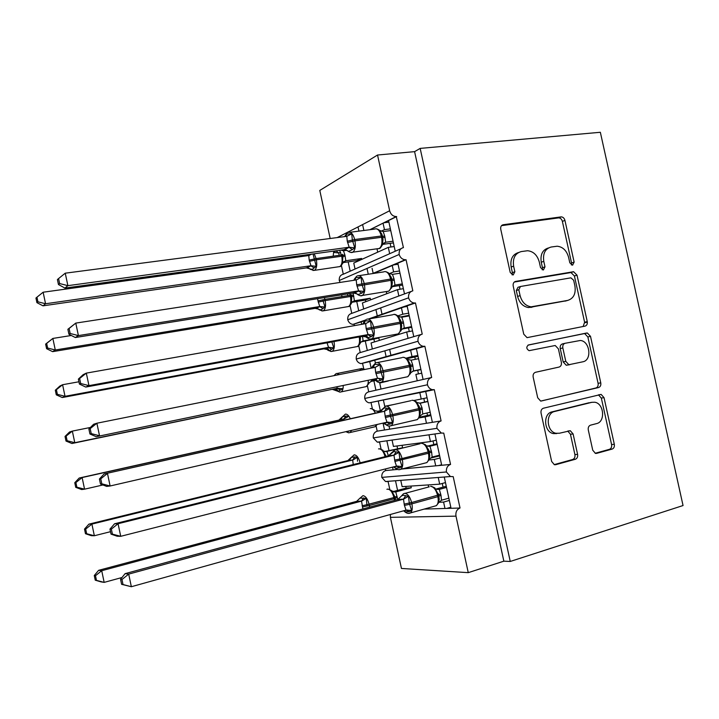 <?xml version="1.0" encoding="UTF-8"?>
<svg xmlns="http://www.w3.org/2000/svg" width="719" height="719" viewBox="0 0 719 719"><rect width="100%" height="100%" fill="white"/><g stroke="black" fill="none" stroke-linecap="round" stroke-linejoin="round"><path stroke-width="1.08" d="M572.585 265.194L574.13 262.093L564.936 220.391C564.298 218.19 563.058 217.012 561.233 216.868L503.183 224.741C501.224 225.263 500.406 226.764 500.748 229.262L510.229 272.501L513.168 274.973L514.858 271.755L513.627 266.165C512.557 258.184 515.101 253.313 521.284 251.569L527.575 250.733C533.426 251.371 537.345 255.155 539.313 262.067L540.517 267.567L543.375 270.002L544.993 266.839L543.789 261.348C542.71 253.501 545.164 248.729 551.131 247.03L557.135 246.222C562.842 246.824 566.662 250.545 568.612 257.384L569.808 262.794L572.585 265.194M571.344 264.969L571.542 262.947L562.375 221.38C561.737 219.187 560.505 218.019 558.681 217.875L501.511 225.649M512.072 274.847L512.368 272.609L511.146 267.037L513.627 266.165M542.207 269.832L542.45 267.702L541.245 262.228L543.789 261.348M592.744 450.202L595.422 453.365L596.716 453.347L612.157 449.078C613.945 448.332 614.655 446.733 614.314 444.288L604.032 397.652L601.138 394.416L543.42 408.221C541.497 408.94 540.715 410.576 541.056 413.101L551.662 461.472L554.349 464.672L555.805 464.672L575.317 459.279C577.177 458.497 577.932 456.862 577.591 454.363L573.106 433.961L570.302 430.726L559.4 433.242L555.922 433.269C546.494 431.598 545.415 413.146 554.619 411.493L591.917 402.307L594.793 402.236C604.014 403.449 605.596 421.81 596.608 423.59L590.515 425.172C588.69 425.9 587.953 427.499 588.295 429.98L592.744 450.202M420.166 148.393L510.247 561.458L683.05 505.538L600.347 132.278L420.166 148.393L414.593 151.646L377.538 155.016L389.644 210.748C390.741 214.442 392.951 216.383 396.268 216.572L403.422 247.615C400.276 248.406 398.856 250.688 399.153 254.472C400.258 257.699 402.281 259.46 405.219 259.766L406.055 259.712L412.823 290.836C409.686 291.698 408.275 294.026 408.572 297.828C409.578 300.848 411.448 302.573 414.189 303.005L415.456 302.951L422.233 334.137C419.114 335.063 417.703 337.445 418.009 341.255C418.925 344.086 420.651 345.767 423.185 346.297L424.866 346.27L431.652 377.493L423.078 379.452L416.382 348.625L424.866 346.27M585.05 326.12C586.857 325.509 587.594 323.99 587.252 321.564L577.015 275.152L573.573 271.71L515.613 281.417C513.663 282.001 512.863 283.547 513.204 286.054L523.756 334.182L527.054 337.642L585.05 326.12M590.506 336.339L600.769 382.859C601.111 385.294 600.383 386.849 598.594 387.532L540.67 401.085L537.695 397.751L533.165 377.089C532.815 374.572 533.615 372.963 535.538 372.28L559.067 367.067C560.937 366.393 561.701 364.821 561.359 362.34L558.402 348.886L555.212 345.497L529.103 350.674C526.281 348.841 526.083 346.926 528.519 344.949L587.351 332.987L590.506 336.339L587.854 336.959L598.082 383.326L600.769 382.859M395.558 481.02L397.58 490.394M434.995 434.348L441.709 465.274L450.552 464.438C447.47 465.597 446.095 468.114 446.409 471.979L381.789 477.389L385.519 481.514L388.098 481.586L389.797 489.423M400.825 480.616L402.137 486.655L439.695 484.157L438.302 477.767M445.474 482.602L439.695 484.157M444.324 477.308L451.056 508.288L460.025 508.018L453.204 476.634L450.436 476.544L446.409 471.979M386.93 441.151L388.961 450.516M392.547 467.125L393.14 469.849L397.418 469.444M431.652 377.493C428.551 378.509 427.149 380.926 427.463 384.764L364.74 398.461C365.504 400.851 366.978 402.316 369.153 402.865L425.684 391.451L432.389 422.332L441.098 420.93C438.006 422.017 436.613 424.48 436.927 428.335L373.26 437.898L377.313 442.158L379.587 442.185L381.079 449.096M385.375 468.959L385.717 470.55L393.14 469.849M392.134 440.414L393.437 446.436L430.447 441.565L429.063 435.184M436.253 440.136L430.447 441.565M436.927 428.335L441.313 433.063L443.74 433.108L450.552 464.438M378.329 401.337L380.342 410.693M383.038 423.123L384.521 429.998L389.698 429.171L389.033 426.079M371.085 402.847L372.379 408.814M376.109 426.097L377.205 431.166L384.521 429.998M383.443 400.267L384.746 406.289L385.779 406.082M385.914 406.055L394.174 404.42M414.054 400.465L421.217 399.045L419.833 392.673M427.05 397.751L421.217 399.045M425.684 391.451L434.294 389.653L441.098 420.93M418.009 341.255L356.238 359.087C357.073 361.639 358.673 363.149 361.037 363.616L369.728 361.585L371.157 368.191M373.898 380.863L375.92 390.201L381.016 389.042L379.713 383.029L388.35 380.971M362.601 363.571L363.688 368.604M367.409 385.851L368.712 391.846L375.92 390.201M369.728 361.585L374.77 360.192L375.39 363.032M406.226 358.134L412.005 356.588L410.621 350.225L416.382 348.625M374.77 360.192L410.621 350.225M406.945 358.664L418.054 356.327M587.351 322.184L584.7 322.759M417.856 355.429L412.005 356.588M408.572 297.828L347.744 319.766C348.661 322.498 350.396 324.044 352.939 324.404L361.145 321.896L361.675 324.341M365.306 341.139L367.328 350.468L372.352 348.976L371.049 342.972L406.666 331.998L408.041 338.352L421.289 334.416M354.125 324.35L354.404 325.635M358.727 345.668L360.228 352.58L367.328 350.468M397.886 315.866L402.802 314.203L401.427 307.849L415.456 302.951M370.303 318.706L401.427 307.849M400.052 317.052L409.138 315.29M408.68 313.169L402.802 314.203M407.098 305.872L413.776 336.645M356.732 301.486L358.745 310.797L363.697 308.972L362.394 302.978L397.472 289.649L398.847 295.994L411.133 291.465M347.538 293.882L347.924 295.644M350.063 305.557L351.753 313.376L358.745 310.797M389.509 273.571L393.617 271.881L392.241 265.536L406.055 259.712M373.467 273.454L392.241 265.536M399.512 270.982L393.617 271.881M397.823 263.181L404.5 293.909M424.192 509.088L444.971 508.468L443.578 502.069L439.066 502.248M401.741 469.04L435.714 465.84L434.33 459.45L429.117 459.989M389.698 429.171L426.475 423.275L425.091 416.894L419.168 417.901M381.016 389.042L417.254 380.782L415.87 374.41L421.711 373.197M372.352 348.976L408.041 338.352M363.697 308.972L398.847 295.994M345.56 249.835L345.695 250.455M348.167 261.878L350.18 271.18L389.671 253.708L388.296 247.363L353.757 263.037L355.051 269.023M338.703 252.998L339.206 255.326M341.408 265.509L343.296 274.227L350.18 271.18M381.241 231.185L384.449 229.631L383.074 223.294L396.672 216.545M370.276 229.649L383.038 223.151M390.372 228.858L384.449 229.631M388.566 220.571L395.234 251.246L401.067 248.666M510.247 561.458L503.848 561.179L468.258 572.648L401.445 568.459L390.408 517.347L390.381 514.48M381.789 477.389C381.519 473.884 382.832 471.61 385.717 470.55M373.26 437.898C372.99 434.411 374.311 432.164 377.205 431.166M364.74 398.461C364.479 394.983 365.8 392.781 368.712 391.846M356.238 359.087C355.977 355.626 357.307 353.46 360.228 352.58M347.744 319.766C347.484 316.315 348.823 314.194 351.753 313.376M399.153 254.472L339.26 280.5L340.123 282.423M339.26 280.5C339.009 277.076 340.357 274.982 343.296 274.227M330.174 238.501L319.793 190.427L377.538 155.016M391.001 355.68L389.653 349.443M382.095 314.589L380.648 307.894M373.197 273.499L372.074 268.322M363.877 230.475L362.601 224.589M468.258 572.648L455.99 516.143C455.46 512.063 456.799 509.358 460.025 508.018M503.848 561.179L414.593 151.646M427.463 384.764C428.299 387.406 429.89 389.033 432.227 389.653L434.294 389.653M449.348 500.451L443.578 502.069M439.677 455.909L430.465 458.102M440.127 457.967L434.33 459.45M430.735 414.719L419.572 417.191M430.915 415.546L425.091 416.894M412.535 330.911L406.666 331.998M403.359 288.687L397.472 289.649M389.671 253.708L395.234 251.246M394.21 246.545L388.296 247.363M395.621 217.057L395.513 216.545M386.193 357.019L384.854 350.827M377.358 316.243L375.92 309.601M368.263 274.245L367.139 269.059M358.925 231.114L358.017 226.934M364.569 320.89L363.526 321.069M397.005 469.282L395.738 469.606M361.145 321.896L364.776 320.629M417.254 380.782L423.078 379.452M426.475 423.275L432.38 422.332M435.714 465.84L441.709 465.274M444.971 508.468L451.056 508.288M388.907 222.126L384.243 222.719M441.601 464.762L438.428 465.579M450.831 507.255L446.751 508.414M398.047 264.233L393.841 264.862M407.215 306.411L403.907 306.986M548.399 247.974C542.557 249.763 540.176 254.517 541.245 262.228M518.444 252.549C512.503 254.463 510.068 259.289 511.146 267.037M583.136 326.507L584.61 322.238L574.409 275.97L570.976 272.546L514.283 282.046M573.654 280.23L570.877 277.84L520.475 286.495L518.803 289.739L520.098 295.635C521.922 302.178 525.589 305.917 531.089 306.833L567.767 300.389C573.627 298.502 576.009 293.685 574.912 285.937L573.654 280.23M519.981 286.656L517.977 287.303L516.305 290.53L518.803 289.739M566.617 300.713L528.564 307.57C523.064 306.654 519.406 302.933 517.59 296.408L516.305 290.53M540.859 401.112L595.907 387.981C597.696 387.307 598.424 385.752 598.082 383.326M527.971 345.147L586.578 333.023M582.83 361.801C592.258 360.264 590.002 341.085 580.341 340.473L565.107 343.287C563.247 343.925 562.492 345.479 562.833 347.951L565.79 361.369L568.864 364.713L582.83 361.801M565.107 343.287L562.501 343.889C560.649 344.527 559.885 346.082 560.227 348.544L562.833 347.951M569.816 364.686L566.248 365.252L563.175 361.918L560.227 348.544M587.854 336.959L584.709 333.625L583.936 333.661M590.398 402.541L591.917 402.307M556.767 433.566L553.297 433.584C543.888 431.921 542.818 413.533 552.012 411.879L589.238 402.712M554.169 464.618L572.648 459.504C574.508 458.731 575.263 457.095 574.912 454.606L570.446 434.267L567.758 431.076M595.152 453.285L609.433 449.33C611.204 448.584 611.923 446.993 611.581 444.558L601.336 398.083L598.451 394.857L601.138 394.416M381.87 234.205L379.093 229.927L376.675 228.849M345.192 235.625L346.756 234.061L351.708 233.828L352.355 240.065L354.746 247.866L352.427 249.583L348.607 251.407L348.095 251.084M59.614 283.547L58.572 278.568L57.403 279.565L58.455 284.526L59.614 283.547L67.883 285.659L65.249 273.184L346.801 236.326L347.268 241.198L349.164 247.228L67.883 285.659L64.899 288.076L343.925 249.7L348.985 247.246M347.376 250.625L343.925 249.7M393.05 241.225L385.681 242.24L383.11 243.624M393.419 242.896L382.625 244.379M390.741 230.574L383.191 231.563L384.764 236.2L385.681 242.24M382.265 245.233L383.002 239.58L382.67 237.333L381.582 237.288L381.304 236.003C379.803 230.529 377.619 228.193 374.77 228.993M379.057 230.269L383.191 231.563M385.51 242.258L382.059 244.118M351.708 233.828L346.801 236.326M354.746 247.866L349.164 247.228M65.249 273.184L58.572 278.568M58.455 284.526L64.899 288.076M313.026 253.951L316.225 266.309L312.388 269.301L310.41 269.095M37.918 301.809L36.948 297.19L35.95 298.052L36.912 302.645L37.918 301.809L45.558 303.76L310.968 265.733L309.188 260.107L308.766 255.542L43.131 292.22L45.558 303.76L43.005 305.836L306.375 267.899L310.797 265.76M310.186 268.897L306.375 267.899M339.08 252.944L340.671 252.333M346.72 250.311L343.466 250.76L344.94 255.092L345.794 260.745L342.936 262.228M361.81 259.379L361.621 258.472L345.794 260.745M361.621 258.472L356.903 260.62L342.55 262.687M357.1 261.527L356.903 260.62M342.388 254.274L342.828 256.207M340.635 252.243L338.901 252.944L335.845 250.841L333.751 252.405L338.784 252.989M342.451 263.792L342.828 256.234L341.75 256.216L339.629 250.293M342.271 262.561L345.632 260.772M343.466 250.76L340.914 250.122M310.968 265.733L316.225 266.309M308.766 255.542L311.704 254.14M43.005 305.836L36.912 302.645M36.948 297.19L43.131 292.22M45.63 344.095L46.591 348.697L47.634 348.032L46.663 343.412L45.63 344.095L52.855 338.433L55.282 350L319.757 306.519L317.978 300.884L322.732 299.832L325.006 307.04L321.123 309.853L319.074 309.476M47.634 348.032L55.282 350L52.631 351.645L315.093 308.352L319.587 306.537M46.663 343.412L52.855 338.433L71.334 335.485M317.978 300.884L317.618 298.682M318.724 309.188L315.093 308.352L317.78 308.631L319.488 309.916M353.029 293.001L354.449 300.803L352.49 301.701M370.582 299.868L370.222 298.214L354.449 300.803M370.222 298.214L365.432 300.048L351.942 302.268M365.791 301.683L365.432 300.048M351.097 294.538L351.258 295.212M351.223 303.688L351.744 297.666L351.519 296.435L350.45 296.489L349.722 293.532M350.962 302.753L354.296 300.839M319.757 306.519L325.006 307.04M52.631 351.645L46.591 348.697M331.81 341.947L333.805 347.834L329.877 350.477L327.765 349.937M55.318 390.219L56.289 394.839L57.367 394.336L56.397 389.707L55.318 390.219L59.875 386.058L62.589 384.728L65.025 396.313L328.556 347.358L327.019 342.828M57.367 394.336L65.025 396.313L62.283 397.535L323.829 348.859L328.394 347.385M56.397 389.707L62.589 384.728L78.937 381.771M327.235 349.524L323.82 348.859L327.181 349.488L328.215 350.405M362.511 336.321L363.122 340.932L361.864 341.399M379.353 340.411L378.841 338.011L363.122 340.932M378.841 338.011L361.145 341.92M374.491 341.911L373.979 339.53M359.922 343.808L360.435 337.876M359.662 343.017L362.969 340.959M328.556 347.358L333.805 347.834M62.283 397.535L56.289 394.839M65.034 436.433L66.004 441.053L67.119 440.72L66.139 436.082L65.034 436.433L69.536 432.002L72.34 431.103L74.785 442.706L337.211 388.287L342.612 388.691L338.649 391.154L336.492 390.471M67.119 440.72L74.785 442.706L71.954 443.506L337.211 388.287M66.139 436.082L72.34 431.103L90.45 427.446M337.373 388.26L336.789 386.975M335.692 389.914L332.555 389.437M371.66 379.767L371.346 381.241M375.579 380.333L371.471 381.196M375.785 380.468L370.734 381.519M383.209 382.193L382.868 380.594M368.649 384L368.38 383.335L371.66 381.151M71.954 443.506L66.004 441.053M75.908 482.548L74.767 482.719L75.738 487.347L76.879 487.194L75.908 482.548L82.119 477.56L343.826 419.015L79.207 478.027L82.119 477.56L84.563 489.181L102.952 484.966M76.879 487.194L84.563 489.181L81.633 489.549L75.738 487.347M343.979 420.166L343.826 419.015M342.505 416.714L339.134 419.905L341.615 418.35L342.505 416.714L346.046 416.022L348.589 416.409L343.988 418.97M381.879 410.351L377.277 411.376M377.924 411.358L378.67 412.382M381.753 410.522L378.05 411.34M349.227 430.897L347.43 431.894M378.176 411.322L374.284 410.684L374.132 409.875L371.121 408.59M79.207 478.027L74.767 482.719M391.226 277.264L388.35 272.771L385.743 271.62M353.838 280.311L356.139 277.417L361.136 277.381L361.801 283.708L364.182 291.447L361.846 293.1L357.954 294.646L357.478 294.143M67.883 329.284L68.925 334.254L70.138 333.472L69.087 328.484L67.883 329.284L75.774 323.101L356.238 279.943L356.705 284.832L358.601 290.862L78.407 335.602L75.315 337.526L353.272 292.966L358.422 290.889M356.795 293.81L353.272 292.966M69.087 328.484L75.774 323.101L78.407 335.602L70.138 333.472M402.316 283.879L394.974 285.048L392.277 286.692L402.577 285.057M399.998 273.211L392.475 274.361L394.048 278.99L394.974 285.048M391.603 288.049L392.331 282.684L391.99 280.32L390.92 280.347L390.642 279.053C389.132 273.553 386.93 271.099 384.027 271.71M388.377 273.22L392.475 274.361M394.803 285.084L391.379 287.088M361.136 277.381L356.238 279.943M364.182 291.447L358.601 290.862M68.925 334.254L75.315 337.526M400.591 320.386L397.625 315.677C395.702 314.509 394.407 314.104 393.76 314.482M364.021 323.271L362.798 324.116L363.895 322.112L365.531 320.836L370.582 321.016L371.265 327.424L373.628 335.099L371.274 336.69L367.319 337.948L366.78 337.391M78.371 379.102L79.423 384.081L80.681 383.497L79.62 378.5L78.371 379.102L83.143 374.671L86.325 373.116L365.683 323.631L366.16 328.547L368.056 334.569L88.958 385.636L85.759 387.065L362.646 336.294L367.885 334.596M366.061 336.986L362.646 336.294M79.62 378.5L86.325 373.116L88.958 385.636L80.681 383.497M411.592 326.597L403.143 328.331M411.744 327.289L402.137 329.05M409.273 315.911L401.786 317.232L403.35 321.86L404.276 327.936M400.941 330.938L401.687 325.959L401.328 323.37L400.276 323.469L399.998 322.175C398.488 316.648 396.259 314.086 393.311 314.5M397.706 316.234L401.786 317.232M404.114 327.972L400.717 330.12M370.582 321.016L365.683 323.631M373.628 335.099L368.056 334.569M79.423 384.081L85.759 387.065M409.974 363.571L406.909 358.637L403.88 357.334M371.22 368.182L374.941 364.335L380.036 364.713L380.737 371.22L383.092 378.823L380.719 380.351L376.702 381.322L376.127 380.737M88.886 429.009L89.938 434.006L91.232 433.62L90.181 428.614L88.886 429.009L93.605 424.273L96.885 423.221L375.156 367.391L375.633 372.325L377.529 378.347L96.22 436.694L377.349 378.383M375.345 380.243L372.029 379.695L375.794 380.486L374.914 379.614L377.286 378.392M90.181 428.614L96.885 423.221L99.528 435.759L91.232 433.62M420.885 369.386L413.128 371.022M420.93 369.584L412.427 371.346M418.566 358.682L411.106 360.174L412.67 364.794L413.605 370.896M410.306 373.907L411.043 369.144L410.414 365.18L409.372 365.369C407.853 359.806 405.597 357.136 402.604 357.352M407.053 359.32L411.106 360.174M413.434 370.932L410.073 373.233M380.036 364.713L375.156 367.391M372.37 367.202L373.377 366.501M383.092 378.823L377.529 378.347M89.938 434.006L96.22 436.694M415.375 420.058L417.254 419.617C419.294 417.865 419.887 414.629 419.042 409.929L420.067 409.668L419.348 406.756L416.202 401.669L412.958 400.285M99.42 479.016L100.471 484.013L101.819 483.833L100.759 478.818L99.42 479.016L104.075 473.974L379.075 412.293L384.359 407.898L389.509 408.491L390.516 416.4L392.565 422.628L390.183 424.075L386.103 424.767L385.51 424.174M104.075 473.974L384.467 411.268L379.075 412.293L382.661 408.877M100.759 478.818L107.473 473.426L110.115 485.99L387.011 422.197L385.402 417.496L384.467 411.268M101.819 483.833L110.115 485.99L106.7 486.412L100.471 484.013M430.196 412.248L422.772 413.955L419.438 416.409L420.417 412.481M427.832 401.355L419.447 403.233M420.193 403.224L422.008 407.808L422.772 413.955M427.868 401.526L420.606 403.152M419.68 416.957L419.438 416.409M416.418 402.478L420.435 403.188M389.509 408.491L384.638 411.223M392.565 422.628L387.011 422.197M85.687 529.085L84.509 529.085L85.48 533.723L86.666 533.741L85.687 529.085L91.906 524.097L352.669 460.025L347.897 460.591L88.904 524.142L91.906 524.097L94.351 535.745L110.519 531.683M86.666 533.741L94.351 535.745L91.331 535.673L85.48 533.723M353.254 464.555L352.669 460.025M351.267 457.365L347.888 460.591L350.45 458.857L351.267 457.365L354.862 456.925L357.424 457.374L357.496 461.23M402.065 445.304L402.595 447.766L384.89 451.514M385.752 451.676L387.047 451.586L388.35 455.855M402.595 447.766L385.77 451.676M397.544 448.404L397.014 445.969M386.04 456.152L382.805 450.175L379.623 448.827M386.894 451.622L383.02 451.101M352.831 459.989L357.424 457.374M88.904 524.142L84.509 529.085M424.965 463.081L426.78 462.614C428.713 460.915 429.27 457.796 428.443 453.267L429.45 452.925L428.758 450.076L425.504 444.755L422.08 443.299M109.971 529.112L111.032 534.127L112.416 534.145L111.355 529.112L109.971 529.112L114.573 523.774L388.485 455.819L393.805 451.532L399 452.332L400.025 460.331L402.065 466.496L399.656 467.88L395.513 468.285L394.938 467.709M114.573 523.774L118.069 523.72L393.967 455.172L388.485 455.819L392.071 452.368M111.355 529.112L118.069 523.72L120.729 536.311L396.511 466.128L394.902 461.427L393.967 455.172M112.416 534.145L120.729 536.311L117.197 536.23L111.032 534.127M439.516 455.172L432.128 457.059L428.821 459.657L429.809 455.927M437.044 443.776L427.598 446.113M428.614 446.328L429.953 446.229L431.634 452.179L432.128 457.059M437.188 444.432L429.953 446.229M425.792 445.699L429.791 446.274M399 452.332L394.138 455.127M402.065 466.496L396.511 466.128M95.492 575.712L94.27 575.542L95.25 580.179L96.472 580.377L95.492 575.712L101.712 570.715L361.522 501.107L356.678 501.341L98.62 570.329L101.712 570.715L104.165 582.381L121.996 577.51M96.472 580.377L104.165 582.381L101.046 581.887L95.25 580.179M362.906 508.944L361.522 501.107M360.039 498.078L356.66 501.341L360.039 498.078L366.268 498.402L366.906 504.72L393.904 497.548C392.493 492.263 390.417 489.45 387.676 489.091L386.903 489.297M410.891 486.071L411.268 487.788L406.136 488.111L392.942 491.643M393.778 491.931L395.774 491.931L397.697 499.471M411.268 487.788L395.774 491.931L391.936 490.996M406.136 488.111L405.768 486.412M359.851 498.312L362.951 495.652C365.612 496.038 367.661 498.914 369.081 504.262L369.35 505.493L394.174 498.761L393.904 497.548L394.803 496.694L391.487 490.52L388.125 489.109M395.621 491.976L391.774 491.589M361.684 501.062L366.268 498.402M98.62 570.329L94.27 575.542M401.229 496.227L403.413 493.809L404.707 493.333C407.754 493.737 410.055 496.802 411.601 502.527L438.572 494.96L434.824 487.913L431.535 486.386M120.549 579.307L121.61 584.322L123.03 584.547L121.969 579.514L120.549 579.307L125.088 573.654L397.913 499.417L401.49 495.93L403.26 495.238L408.5 496.254L409.264 503.021L411.574 510.436L409.156 511.757L404.941 511.874L404.312 511.065M125.088 573.654L128.701 574.113L403.476 499.157L397.913 499.417L401.49 495.93M121.969 579.514L128.701 574.113L131.352 586.722L406.028 510.122L404.42 505.43L403.476 499.157M123.03 584.547L131.352 586.722L121.61 584.322M448.854 498.168L441.502 500.226L438.222 502.976L439.21 499.453M446.265 486.26L436.181 489.001M437.197 489.378L439.318 489.378L440.999 495.328L441.502 500.226M446.517 487.419L439.318 489.378M435.193 489.001L439.156 489.423M408.5 496.254L403.647 499.103M411.574 510.436L406.028 510.122M571.542 262.947L574.13 262.093M512.368 272.609L514.858 271.755M542.45 267.702L544.993 266.839M390.408 517.347L455.99 516.143M337.202 237.585L389.644 210.748M390.129 243.346L390.929 247.003M399.306 285.587L400.097 289.218M405.876 315.866L406.01 316.486M408.491 327.891L409.273 331.513M414.8 356.975L415.312 359.338M417.685 370.258L418.467 373.871M423.815 398.47L424.596 402.083M426.969 412.994L427.499 415.465M433.036 440.936L433.818 444.576M436.298 455.99L436.46 456.736M442.266 483.465L443.066 487.131M501.925 225.263L503.183 224.741M558.42 217.893L560.973 216.895M562.375 221.38L564.936 220.391M514.84 281.677L515.613 281.417M570.473 272.573L573.061 271.746M574.409 275.97L577.015 275.152M584.61 322.238L587.252 321.564M517.59 296.408L520.098 295.635M530.865 307.453L533.399 306.725M565.17 301.126L567.767 300.389M595.907 387.981L598.594 387.532M563.175 361.918L565.79 361.369M552.012 411.879L554.619 411.493M570.446 434.267L573.106 433.961M574.912 454.606L577.591 454.363M572.648 459.504L575.317 459.279M554.807 464.762L555.805 464.672M601.336 398.083L604.032 397.652M611.581 444.558L614.314 444.288M609.433 449.33L612.157 449.078M595.835 453.428L596.716 453.347M382.391 236.048L382.661 237.306L382.391 236.048L381.304 236.003L354.674 239.544L347.268 241.198M348.257 232.408C351.025 231.617 353.164 233.999 354.674 239.544L354.952 240.856C355.887 246.383 355.186 250.158 352.84 252.171L350.809 252.432M377.592 248.837L379.308 248.477C381.735 246.473 382.499 242.743 381.582 237.288L354.952 240.856L347.556 242.51M345.821 236.452L346.657 234.115M384.764 236.2L382.418 236.2M385.042 237.477L382.697 237.486M385.663 242.249L382.436 244.694M352.427 249.583L348.922 247.273M348.607 251.407L345.524 249.664L343.934 249.691M338.218 266.821L339.862 266.578C341.983 264.79 342.612 261.33 341.75 256.216L316.36 259.793C317.25 264.969 316.666 268.457 314.607 270.263L312.972 270.479M333.697 251.111L333.221 256.171M314.248 253.789L316.099 258.57L341.489 255.011L342.568 255.029L343.035 257.348M309.188 260.107L316.099 258.57L316.36 259.793L309.458 261.33M342.666 263.19L345.776 260.754M342.846 256.306L345.201 256.288M342.586 255.101L344.94 255.092M306.384 267.89L308.109 267.899L310.779 269.49M310.743 265.778L314.113 267.89M310.473 254.301L309.26 255.425M347.034 306.779L348.661 306.51C350.71 304.775 351.303 301.432 350.45 296.489L325.159 300.587C326.031 305.593 325.473 308.963 323.496 310.707L321.869 310.959M341.759 294.808L341.867 296.623M324.422 297.585L324.889 299.356L350.189 295.275L351.258 295.23L351.519 296.417L351.258 295.23M322.732 299.832L324.889 299.356L325.159 300.587L318.247 302.115M351.744 302.573L354.44 300.821M351.528 296.489L353.865 296.336M351.267 295.284L353.604 295.132M319.524 306.555L322.885 308.568M355.869 346.819L357.469 346.513C359.419 344.859 359.994 341.66 359.194 336.923M333.993 341.543C334.811 346.342 334.281 349.569 332.394 351.232L330.785 351.51M329.23 350.584L327.262 347.699M361.855 341.408L363.113 340.941M360.462 338.065L360.228 336.735L362.538 336.447M328.331 347.403L331.666 349.299M327.046 342.954L331.306 342.037M364.731 386.921L366.295 386.588C367.652 385.582 368.317 383.542 368.299 380.468M343.206 385.654C343.251 388.763 342.621 390.821 341.309 391.828L339.719 392.134M338.11 391.217L336.186 388.53M364.506 369.53L361.612 368.434L359.635 370.51M336.6 373.431L339.422 374.563M368.748 383.551L369.251 382.724M332.573 389.428L336.95 390.947M337.148 388.305L340.464 390.102M373.61 427.095L375.129 426.735L376.558 424.605M351.609 430.348L350.234 432.496L348.679 432.829M342.37 416.921L345.372 414.108C347.151 413.928 348.796 415.483 350.297 418.746M375.318 413.137C373.799 409.92 372.118 408.401 370.285 408.59M346.046 416.022L343.763 419.024M391.199 277.183L391.99 280.293L391.711 279.026L390.642 279.053L356.705 284.832M357.622 275.719C360.444 275.125 362.61 277.615 364.12 283.196L364.407 284.508C365.324 289.829 364.659 293.469 362.403 295.428L360.381 295.725M387.289 291.546L388.772 291.141C391.109 289.2 391.819 285.605 390.92 280.347L356.992 286.144M355.024 280.131L355.86 277.552M394.048 278.99L391.738 279.134M394.327 280.275L392.017 280.419M353.811 280.32L354.539 278.837M361.846 293.1L358.359 290.907M357.954 294.646L355.815 293.145L353.29 292.948M400.564 320.306L401.337 323.343L401.058 322.067L399.998 322.175L366.16 328.547M367.014 319.101C369.872 318.697 372.065 321.303 373.583 326.92L373.871 328.232C374.77 333.364 374.141 336.878 371.984 338.766L369.979 339.098M397.014 334.308L398.254 333.886C400.483 332.007 401.157 328.538 400.276 323.469L366.447 329.859M368.281 338.128L366.133 335.09M364.254 323.883L365.081 321.034M403.35 321.86L401.067 322.13M403.638 323.146L401.355 323.424M362.7 324.161L363.895 322.112M371.274 336.69L367.813 334.614M367.319 337.948L365.89 336.771L362.664 336.285M376.414 362.547C379.317 362.349 381.537 365.072 383.065 370.707L375.633 372.325M405.813 377.116L407.745 376.711C409.884 374.896 410.513 371.543 409.65 366.663L409.372 365.369L383.065 370.707L383.353 372.029C384.234 376.972 383.64 380.36 381.582 382.184L379.605 382.562M375.92 373.637L410.693 366.483L409.947 363.499M377.834 381.582L375.713 378.769M373.521 367.724L374.329 364.569M412.67 364.794L410.414 365.207M412.958 366.088L410.702 366.501M371.301 368.164L373.278 365.459M380.719 380.351L378.437 378.284M376.702 381.322L376.549 381.241C377.969 382.472 379.641 382.796 381.582 382.184L407.745 376.711L411.043 372.514M419.339 406.756L419.779 408.374L418.755 408.626C417.227 403.035 414.953 400.258 411.915 400.285M382.463 409.156L385.824 406.073C388.781 406.073 391.028 408.904 392.556 414.575L385.114 416.175M385.402 417.496L419.042 409.929L418.755 408.626L392.556 414.575L392.844 415.897C393.706 420.66 393.158 423.931 391.19 425.684L389.258 426.097M422.287 409.093L420.058 409.668L419.788 408.374M422.008 407.808L419.779 408.347M416.652 402.146L417.2 402.595M384.395 411.277L386.723 408.086M390.183 424.075L386.921 422.215M386.103 424.767L383.092 423.096M351.106 457.59L354.152 454.848C356.705 455.028 358.7 457.688 360.147 462.847M385.069 456.664C383.622 451.577 381.591 448.962 378.976 448.809L378.545 448.917M354.862 456.925L352.607 460.043M428.749 450.076L429.171 451.631L428.156 451.963C426.628 446.346 424.318 443.452 421.244 443.281M391.837 452.664L395.261 449.663C398.263 449.869 400.528 452.817 402.074 458.515L394.623 460.106M394.902 461.427L428.443 453.267L428.156 451.963L402.074 458.515L402.352 459.836C403.197 464.429 402.685 467.584 400.807 469.282L398.928 469.714M429.809 455.99L429.171 451.649M431.355 450.885L429.153 451.568M431.634 452.179L429.441 452.862M428.821 446.346L429.926 446.229M393.895 455.19L396.196 451.865M399.656 467.88L396.627 466.101M395.513 468.285L393.518 466.883M362.124 505.736L366.906 504.72L367.175 505.96L369.35 505.493L369.62 507.111M394.443 500.361L394.174 498.761L395.171 498.366L394.911 497.171L395.171 498.366M394.911 497.153L394.794 496.676M395.162 498.321L397.355 497.494M394.902 497.099L397.095 496.281M362.394 506.967L367.175 505.96M363.697 497.89L361.459 501.116M434.564 506.176L436.307 505.682C438.15 504.046 438.671 501.044 437.862 496.667L437.574 495.364C436.038 489.72 433.701 486.709 430.582 486.35M404.42 505.43L411.879 503.848L411.601 502.527L404.141 504.109M438.851 496.254L438.581 494.978L438.842 496.245L437.862 496.667L411.879 503.848C412.706 508.279 412.23 511.317 410.441 512.953L408.635 513.42M440.72 494.025L438.545 494.852M440.999 495.328L438.833 496.155M403.404 499.166L405.678 495.715M409.156 511.757L406.352 510.059M407.655 510.014L404.222 510.841L404.932 511.865L403.62 510.787M369.845 229.712L396.268 216.572M372.406 273.615L405.219 259.766M352.939 324.404L365.324 320.081M368.335 319.029L414.189 303.005M361.037 363.616L423.185 346.297M369.153 402.865L432.227 389.653M377.313 442.158L441.313 433.063M385.519 481.514L450.436 476.544M377.017 248.918L377.718 252.162M386.292 291.707L386.732 293.729M395.594 334.578L395.765 335.36M419.114 443.057L419.303 443.929M428.191 484.921L428.641 486.997M558.681 217.875L561.233 216.868M570.976 272.546L573.573 271.71M528.564 307.57L531.089 306.833M566.248 365.252L568.864 364.713M584.709 333.625L587.351 332.987M553.297 433.584L555.922 433.269M568.028 431.005L570.302 430.726M382.382 236.012L381.843 234.124M349.326 247.219L345.201 249.376L348.338 251.326C350.378 252.567 351.879 252.845 352.84 252.171L379.308 248.477C379.605 248.972 380.63 247.767 382.409 244.873L383.416 243.256M350.063 232.264L374.572 229.1M347.232 232.956L345.12 235.769M383.002 239.67L382.67 237.333M343.709 261.644L342.648 263.316C341.157 265.868 340.231 266.956 339.862 266.578L314.158 270.398L310.59 269.418L307.579 267.558L311.111 265.724M352.238 301.908L351.33 303.4C349.946 305.782 349.057 306.824 348.661 306.51L322.732 310.923L319.335 309.844L316.863 308.02L320.126 306.483M351.735 297.666L351.519 296.435M360.803 342.208L360.03 343.547C358.7 345.803 357.846 346.792 357.469 346.513L331.333 351.501L328.098 350.342L326.084 348.625L329.158 347.304M369.413 382.571L366.295 386.588L339.961 392.134L336.869 390.902L335.252 389.33L338.2 388.197M337.526 373.404L360.983 368.712L365.18 369.395M333.949 375.66L335.998 373.709M377.304 424.435L375.129 426.735L350.234 432.496L348.607 432.829L345.83 431.679M359.015 290.836L355.177 292.642L357.72 294.556C359.94 295.877 361.495 296.165 362.403 295.428L388.772 291.141L392.583 286.279M359.221 275.62L383.64 271.908M356.687 276.195L354.44 279.026M392.34 282.774L391.999 280.311M368.721 334.515L365.072 336.07L367.121 337.858C369.548 339.269 371.166 339.566 371.984 338.766L398.254 333.886L401.795 329.365M368.389 319.038L392.727 314.778M366.169 319.515L363.76 322.337M401.687 325.959L401.337 323.361M377.565 362.52L401.831 357.703M375.66 362.897L373.107 365.719M411.043 369.224L410.693 366.483M385.582 424.237L385.986 424.695C387.622 426.052 389.356 426.376 391.19 425.684L417.254 419.617L420.318 415.735M386.741 406.064L410.953 400.69M420.417 412.562L420.067 409.668M388.17 422.116L384.719 423.266L385.573 424.228M397.913 466.029L394.488 467.008L395.45 468.24C397.283 469.714 399.063 470.055 400.807 469.282L426.78 462.614L429.62 459.019M395.926 449.672L420.094 443.731M395.45 500.082L395.171 498.384M438.572 494.96L438.177 493.468M404.932 511.865C406.936 513.447 408.778 513.815 410.441 512.953L436.307 505.682L438.95 502.383M405.13 493.342L429.252 486.826M439.21 499.507L438.86 496.281"/></g></svg>
